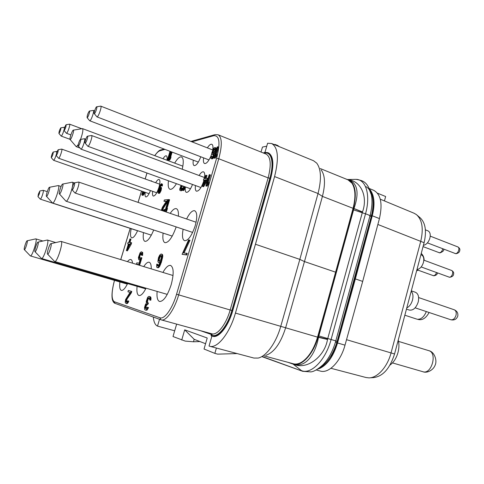 <?xml version="1.0" encoding="UTF-8"?>
<svg xmlns="http://www.w3.org/2000/svg" width="484" height="484" viewBox="0 0 484 484"><rect width="100%" height="100%" fill="white"/><g stroke="black" fill="none" stroke-linecap="round" stroke-linejoin="round"><path stroke-width="0.73" d="M316.203 369.951L320.323 371.065C328.709 373.787 340.621 361.699 345.007 345.159L362.679 281.41L379.438 218.58C382.765 203.631 380.835 194.199 373.642 190.291L369.31 188.524M377.417 193.164L385.639 196.51L384.441 200.927M330.947 368.294L366.013 377.514L368.838 377.865C377.339 378.089 387.442 366.999 391.048 352.896L420.79 241.093C423.669 228.587 422.199 219.748 416.379 214.569L414.032 213.214L380.279 199.202M369.964 377.804L373.412 377.611C382.82 376.504 389.868 368.626 394.551 353.973L424.099 242.696C426.821 230.856 425.4 222.465 419.84 217.522L417.196 215.271M425.4 229.846L427.959 230.85C430.058 231.957 430.7 234.377 429.883 238.122C428.509 242.339 426.35 244.747 423.397 245.346M390.001 365.063C393.716 362.365 396.384 358.154 398.011 352.419C399.161 347.923 399.233 343.809 398.235 340.083M411.206 291.235C412.973 293.237 413.403 296.19 412.495 300.08C411.352 303.94 409.446 306.553 406.778 307.921M406.463 309.113L409.349 310.069C413.209 310.601 416.161 307.915 418.206 302.016C419.253 296.958 418.327 293.715 415.429 292.276L411.309 290.854M416.978 269.503C419.906 269.025 422.06 266.672 423.439 262.437C424.28 258.535 423.597 256.012 421.382 254.88L420.911 254.699M319.603 368.505C327.462 364.767 333.44 356.254 337.542 342.974L355.359 278.911L372.263 215.785C374.434 207.297 374.555 200.188 372.632 194.471M355.359 278.911L362.679 281.41M331.098 357.355L337.372 342.926L355.183 278.893L354.826 278.838M317.456 369.238C326.143 366.334 332.798 357.464 337.415 342.63L372.033 215.81C375.058 203.504 374.241 194.61 369.588 189.117M319.035 368.185C326.591 364.077 332.526 355.51 336.828 342.497L335.497 341.988L370.23 214.878C372.117 207.128 372.486 200.43 371.337 194.774C367.562 181.143 362.655 180.617 356.121 179.364L354.542 179.395M262.346 356.569L302.7 371.313L310.873 371.9C313.904 371.615 317.909 369.268 322.882 364.869C328.279 359.418 332.478 351.808 335.485 342.025L335.497 341.988M337.415 342.63L336.84 342.46L371.494 215.555C373.932 204.744 373.497 196.431 370.193 190.617M287.974 362.328L294.708 364.682C307.915 369.516 324.812 356.109 327.505 339.472L362.492 211.925C367.864 197.448 361.615 181.633 348.807 179.77M362.492 211.925L353.986 208.525C359.122 193.661 357.773 184.229 349.938 180.229L346.048 179.05M362.407 212.173L353.986 208.525M327.559 339.205L318.532 337.1L353.901 208.749L353.429 208.568C357.041 193.122 355.365 183.472 348.413 179.612M289.989 362.873L294.302 364.295C304.944 367.749 315.241 355.298 318.484 337.342L318.048 336.955L353.429 208.568M294.605 364.646L293.855 364.18M293.552 364.095C301.665 366.769 313.535 354.052 318.048 336.955M264.21 355.903L293.328 363.774C296.226 364.531 299.354 363.756 302.712 361.445C309.318 356.635 314.34 348.45 317.764 336.882L353.132 208.58C355.988 197.351 355.613 188.911 352.013 183.254L348.008 179.848L320.275 168.547M321.17 169.914C325.103 175.256 325.514 184.083 322.417 196.389L304.466 261.572L335.757 272.232M352.013 183.254C355.474 188.935 355.831 197.291 353.072 208.32L345.086 237.777M264.978 152.339L267.604 143.24L271.627 143.512L313.535 160.73L316.717 163.126C321.176 169.17 321.618 179.298 318.024 193.509L299.838 259.394L304.466 261.572L285.633 327.783L317.564 337.13L326.016 306.959M317.564 337.13C314.152 348.48 309.203 356.587 302.712 361.445M235.442 313.075C229.718 333.397 217.262 348.855 209.632 346.229L253.906 358.051L258.117 358.069C266.212 356.484 276.17 342.817 280.756 326.337L235.442 313.075L255.449 244.251L299.838 259.394L280.756 326.337L285.633 327.783C280.635 343.38 274.035 352.564 265.831 355.329M211.048 335.733L212.113 336.144C218.084 338.098 227.71 325.938 232.072 310.256L269.921 178.463C273.508 164.336 272.794 155.727 267.785 152.635L264.742 152.381L263.877 152.871M268.063 152.756L268.469 152.908C273.484 156.005 274.204 164.608 270.629 178.711L269.921 178.463M211.907 336.084L209.034 346.036L209.632 346.229M270.629 178.711L232.792 310.492C228.448 326.143 218.792 338.304 212.839 336.344L212.452 336.229M271.627 143.512C278.118 147.342 279.105 158.359 274.579 176.563L255.449 244.251M279.256 146.646L277.683 145.46L274.997 144.413L274.87 144.843M266.763 146.162L262.461 147.069L261.021 152.049M274.222 144.577L274.997 144.413M216.39 348.032L214.854 353.38L217.697 354.143L237.148 353.574M211.339 334.474L200.219 330.608M176.642 324.123L173.006 336.525L185.233 341.105L193.479 341.777L199.94 341.559M181.724 340.04L184.707 329.84L207.219 338.02L204.03 349.024L214.854 353.38M205.567 343.719L194.193 339.326L193.479 341.777M184.707 329.84L194.193 339.326M174.682 330.802L157.506 326.107C155.195 325.073 153.791 322.06 153.307 317.062M159.526 319.289L157.506 326.107M137.607 230.686C135.302 235.666 133.342 238.055 131.721 237.838C130.287 237.033 130.111 233.99 131.2 228.702M186.594 218.986C189.571 213.069 192.269 210.316 194.695 210.721C197.242 212.325 197.418 217.316 195.215 225.707C191.809 235.696 188.258 240.705 184.567 240.723C182.395 239.58 181.917 235.75 183.133 229.241M199.087 175.504C200.806 172.752 202.276 171.536 203.504 171.85C204.78 172.522 205.053 174.803 204.339 178.681M203.939 180.363L203.764 180.98C201.429 187.756 199.015 191.162 196.522 191.204C195.385 190.654 195.028 188.766 195.469 185.547M207.37 147.874C209.118 145.139 210.594 143.942 211.804 144.274C212.875 144.807 213.202 146.604 212.785 149.665M211.762 153.858L210.855 156.29M210.77 156.483C208.471 161.438 206.408 163.786 204.575 163.531C203.455 162.963 203.141 161.075 203.625 157.863M192.523 184.477C190.321 189.861 188.264 192.493 186.34 192.354C185.281 191.833 184.961 190.024 185.396 186.927M200.787 156.774C198.476 162.733 196.268 165.679 194.163 165.613C193.122 165.08 192.838 163.265 193.31 160.174M151.934 181.397L151.395 180.78L150.591 180.919M145.26 192.36C144.843 195.004 145.031 196.522 145.817 196.915C147.16 196.988 148.709 194.877 150.476 190.575M152.696 191.362C152.278 194.09 152.49 195.657 153.325 196.068C155.146 195.941 157.022 193.043 158.958 187.362C160.198 182.879 160.24 180.242 159.097 179.455C158.189 179.249 157.058 180.344 155.691 182.74M166.919 160.21C167.295 157.663 167.089 156.199 166.308 155.812C165.461 155.594 164.379 156.58 163.06 158.764M162.927 272.431C165.788 267.325 168.347 264.99 170.604 265.426C173.804 267.446 173.992 273.883 171.173 284.737C167.44 295.875 163.58 301.459 159.587 301.496C157.451 300.618 156.628 297.261 157.118 291.416M146.053 288.192C143.343 293.419 140.989 295.857 138.981 295.512C137.178 294.75 136.542 291.689 137.081 286.334M143.754 266.593C145.847 263.35 147.662 261.911 149.187 262.261C150.633 262.794 151.317 264.996 151.244 268.874M127.613 283.57C125.168 288.404 123.087 290.678 121.363 290.394C119.814 289.722 119.324 286.915 119.899 281.966M127.467 261.632C128.798 259.999 129.93 259.303 130.868 259.551C131.775 259.86 132.32 261.058 132.501 263.163M176.194 226.911C172.377 237.463 168.644 242.72 164.99 242.684C163.084 241.812 162.455 238.618 163.108 233.1M170.199 213.377C172.594 209.802 174.645 208.235 176.351 208.677C177.955 209.342 178.644 211.841 178.408 216.185M153.706 230.009C150.433 237.795 147.511 241.577 144.946 241.365C143.318 240.608 142.834 237.686 143.5 232.604M176.448 183.69C173.835 187.859 171.669 189.716 169.963 189.262C168.335 188.482 167.839 185.662 168.474 180.804M174.663 163.108C177.386 158.546 179.673 156.495 181.53 156.955C183.551 158.111 183.787 162.207 182.244 169.237M145.406 310.105L146.846 310.232L148.528 307.576L147.348 307.219L145.932 308.677L145.218 308.12L145.381 305.942L146.253 304.315L147.317 304.012L147.668 302.851L146.858 302.282L146.767 301.617L147.281 299.251L147.892 298.168L148.691 297.769L149.598 298.35L149.617 299.941L150.07 300.074L150.24 299.173L149.756 296.498L148.588 296.48L147.62 297.46L146.235 301.459L146.422 303.099L145.369 304.666L144.51 307.564L144.692 309.542L145.406 310.105L146.12 310.026L147.36 308.514L147.795 307.37L147.348 307.219M146.18 308.611L146.101 306.142L147.674 304.115M147.317 304.012L148.043 304.218L148.394 303.057L147.584 302.488L147.487 301.822L148.001 299.457L149.302 298.011M150.07 300.074L150.796 300.28L151.044 298.447L150.754 297.097L149.756 296.498M126.723 302.083L126.572 300.389L127.207 298.834L131.37 292.778L131.775 291.428L128.333 290.454L127.933 291.785L130.075 292.403L125.61 299.517L125.181 302.312L125.991 303.474L127.068 302.954L128.103 300.921L127.715 300.794L126.929 302.016L126.167 302.058L125.804 301.054L126.058 299.663L130.692 292.578L131.097 291.235M125.991 303.474L127.28 303.577L128.381 302.167L128.78 301.115L127.715 300.794M182.075 254.342L186.806 254.995L187.266 253.428L183.188 252.86L189.244 240.016L188.572 239.979L182.075 254.342L186.044 254.747L186.503 253.186M184.023 252.944L190.006 240.264L189.244 240.016M158.032 266.115L157.905 264.458L156.731 264.167L156.707 267.162L158.165 267.803L159.442 266.799L161.378 262.261L162.733 256.738L162.787 255.552L162.188 254.294L161.009 254.021L159.738 255.062L158.51 257.573L157.863 261.348L158.443 262.624L159.895 262.8M139.725 258.504L139.943 255.661L141.407 253.398M141.431 255.171L142.586 255.437L142.659 252.412L141.183 251.837L140.07 252.811L138.4 257.536L138.793 259.799L139.749 259.66L140.39 258.916L139.108 263.187L136.809 262.824L136.415 264.149L139.102 264.585L141.195 257.633L139.192 258.468L139.114 255.982L139.991 253.894L140.79 253.162L141.51 253.525L141.431 255.171L141.915 255.231L142.151 253.047L141.667 251.892M138.793 259.799L140.058 260.023M136.415 264.149L139.773 264.79L141.866 257.839L141.195 257.633M126.366 250.615L127.425 250.857L131.194 244.269L131.648 242.768L129.282 242.436L130.335 238.951L129.906 238.921L128.853 242.399L128.139 242.351L127.691 243.833L128.399 243.894L126.366 250.615L126.79 250.664L131.013 242.563M129.954 242.484L130.964 239.15L130.335 238.951M127.691 243.833L128.357 244.039M205.875 185.977L207.176 186.183L208.223 184.434L208.786 182.522L208.041 182.244L206.989 183.993L209.735 174.676L209.179 174.766L205.875 185.977L206.426 185.904L207.473 184.156L208.041 182.244M208.308 182.341L210.486 174.96L209.735 174.676M204.188 180.435L203.407 180.169L204.302 180.036L202.421 186.407L203.165 186.679L203.703 186.612L207.545 180.308M206.13 178.414L206.983 175.517L205.7 175.323L204.726 178.62L203.824 178.759L203.407 180.169M183.714 186.316L182.522 190.333L183.696 190.527L184.634 188.917L185.16 187.145L184.458 186.891L183.521 188.5L184.126 186.467M181.028 185.342L179.709 189.196L179.933 190.43L181.264 190.817L182.855 189.196M181.004 189.438L181.524 187.199L182.783 185.977M213.934 158.056L215.241 158.226L216.3 156.447L216.856 154.541L216.118 154.257L215.059 156.042L217.782 146.797L217.213 146.936L213.934 158.056L214.497 157.935L215.555 156.157L216.118 154.257M216.378 154.36L218.526 147.088L217.782 146.797M216.233 150.27L216.094 147.892L214.491 147.596L213.287 148.757L211.702 153.259L212.022 154.499L213.692 154.765M212.04 157.348L211.998 156.483L210.8 156.302L210.685 157.857L211.327 158.601L212.228 158.195L213.462 156.38L215.459 150.203L215.356 147.602M210.939 158.468L212.065 158.885L212.972 158.48L214.63 155.691M197.539 144.02L196.528 143.627M166.145 211.992L167.531 208.525L166.847 208.289L165.722 210.244L168.922 199.547L168.365 199.596L164.796 211.526M167.041 208.356L169.6 199.783L168.922 199.547M167.869 201.253L167.222 201.029L167.627 199.668L164.366 199.971L163.961 201.314L166.284 201.404M164.493 211.423L165.28 209.735L164.596 209.499L164.143 209.524L163.175 210.976M162.618 210.782L163.332 208.247L167.833 201.368M161.323 185.832L162.315 186.019L162.473 184.64L162.322 184.083L161.396 183.696L159.781 185.481L157.851 192.523L158.268 193.249L158.988 192.971L160.386 190.442L160.7 187.284L160.095 187.175L159.067 188.288L160.5 184.991L161.16 184.7L161.323 185.832L161.662 185.783L161.819 184.404L161.396 183.696M158.268 193.249L159.647 193.201L161.045 190.678L161.505 188.076L161.353 187.52L160.428 187.126M160.174 187.163L161.335 185.057M142.629 191.44L141.8 194.501L141.915 195.034L142.768 195.409L143.815 194.544L144.776 192.196M171.136 151.74L168.662 159.956L169.721 160.101L170.562 158.595L171.046 156.979L170.392 156.731L169.557 158.244L171.475 151.867M170.701 156.846L172.123 152.115M170.005 151.304L167.301 160.277L168.353 160.422L168.716 159.768M169.327 157.191L170.985 151.68M147.892 173.351L148.999 173.756M150.754 297.097L150.028 296.892M150.947 297.787L150.221 297.575M151.044 298.447L150.318 298.241M150.966 299.378L150.24 299.173M148.878 298.138L148.158 297.932M148.612 298.374L147.892 298.168M148.261 298.9L147.541 298.695M148.001 299.457L147.281 299.251M147.656 300.612L146.93 300.407M147.487 301.822L146.767 301.617M147.584 302.488L146.858 302.282M148.031 302.942L147.305 302.736M148.394 303.057L147.668 302.851M146.979 304.521L146.253 304.315M146.628 305.041L145.902 304.835M146.101 306.142L145.381 305.942M145.932 306.723L145.206 306.523M145.847 307.655L145.121 307.449M145.944 308.32L145.218 308.12M145.968 308.671L145.575 308.556M148.528 307.576L147.795 307.37M148.086 308.713L147.36 308.514M147.378 309.766L146.652 309.56M146.846 310.232L146.12 310.026M131.37 292.778L130.692 292.578M127.207 298.834L126.53 298.646M126.735 299.856L126.058 299.663M126.572 300.389L125.9 300.201M126.481 301.242L125.804 301.054M126.548 301.853L125.87 301.665M126.499 302.149L126.167 302.058M128.78 301.115L128.103 300.921M128.381 302.167L127.697 301.974M127.752 303.141L127.068 302.954M127.28 303.577L126.602 303.389M186.806 254.995L186.044 254.747M162.576 254.638L161.474 254.07M162.787 255.552L162.073 255.328L161.862 254.409M162.733 256.738L162.013 256.514L162.073 255.328M162.491 258.202L161.771 257.978L162.013 256.514M161.983 260.235L161.263 260.011L161.771 257.978M161.378 262.261L160.664 262.038L161.263 260.011M160.682 264.27L159.962 264.046L160.664 262.038M160.065 265.686L159.345 265.468L159.962 264.046M159.442 266.799L158.722 266.575L159.345 265.468M158.716 267.591L157.996 267.368L158.722 266.575M158.165 267.803L157.451 267.579L157.996 267.368M157.082 267.525L157.451 267.579M157.832 265.341L157.118 265.123L157.191 264.234M157.941 265.958L157.227 265.74L157.118 265.123M159.962 262.624L159.46 262.467L160.361 261.396L160.192 261.971L158.335 265.916L157.227 265.74M159.623 262.909L158.909 262.691L159.46 262.467M158.443 262.624L158.909 262.691M158.468 259.642L159.236 257.071L160.488 255.443L161.341 255.836L161.214 258.208L160.609 259.926L159.43 261.263L158.589 260.852L158.468 259.642L159.175 259.866L159.339 258.994L158.631 258.771M159.339 258.994L160.386 256.459L161.239 255.667M159.411 261.263L159.175 259.866M159.599 258.135L158.885 257.918M159.944 257.294L159.236 257.071M160.386 256.459L159.678 256.236M160.833 255.921L160.125 255.697M161.202 255.667L160.488 255.443M159.303 261.07L158.589 260.852M159.194 260.465L158.48 260.241M139.773 264.79L139.102 264.585M140.13 259.775L139.749 259.66M139.936 260.071L139.271 259.866M142.659 252.412L141.987 252.2M142.822 253.259L142.151 253.047M142.744 254.348L142.072 254.142M142.586 255.437L141.915 255.231M141.364 253.344L140.79 253.162M141.056 253.604L140.39 253.392M140.656 254.1L139.991 253.894M140.257 254.874L139.592 254.669M139.943 255.661L139.277 255.449M139.785 256.187L139.114 255.982M139.622 256.992L138.956 256.786M139.543 257.803L138.878 257.597M139.622 258.365L138.956 258.16M127.425 250.857L126.79 250.664M131.194 244.269L130.553 244.069M130.051 244.027L127.395 248.667L128.829 243.93L130.051 244.027M128.865 246.096L129.458 244.13L129.966 244.172M129.458 244.13L128.829 243.93M208.223 184.434L207.473 184.156M207.176 186.183L206.426 185.904M203.703 186.612L202.965 186.34L207.037 179.637L207.461 178.215L205.264 178.542L206.244 175.238M207.672 179.873L207.037 179.637M202.421 186.407L202.965 186.34M208.096 178.451L207.461 178.215M206.396 179.733L203.522 184.446L204.847 179.957L206.396 179.733M205.119 181.827L205.591 180.229L206.142 180.151M205.591 180.229L204.847 179.957M184.634 188.917L183.932 188.663L184.458 186.891M183.696 190.527L182.994 190.273L183.932 188.663M182.522 190.333L182.994 190.273M182.716 186.195L182.087 185.729M182.407 186.237L182.02 185.941M181.809 186.739L181.113 186.485L181.706 185.983M181.524 187.199L180.828 186.945L181.113 186.485M181.107 188.094L180.411 187.84L180.828 186.945M180.98 188.53L180.278 188.282L180.411 187.84M180.937 189.165L180.242 188.917L180.278 188.282M180.774 189.48L180.242 188.917M183.152 188.209L182.147 188.04L181.427 189.19L180.338 189.323M182.879 189.129L182.196 188.881L182.535 187.992M182.323 190.055L181.621 189.801L182.196 188.881M181.875 190.533L181.179 190.279L181.621 189.801M181.264 190.817L180.568 190.569L181.179 190.279M181.113 190.835L180.568 190.569M179.933 190.43L180.411 190.587M216.3 156.447L215.555 156.157M215.241 158.226L214.497 157.935M216.354 148.485L215.616 148.195M216.36 149.362L215.622 149.072M216.167 150.482L215.459 150.203M215.695 152.085L215.065 151.837M215.211 153.737L214.581 153.488M214.708 155.437L214.001 155.164M214.2 156.671L213.462 156.38M213.644 157.675L212.906 157.385M212.972 158.48L212.228 158.195M212.434 158.812L211.696 158.528M212.065 158.885L211.327 158.601M211.974 157.149L211.236 156.864L211.26 156.199M211.744 157.415L211.236 156.864M213.843 154.354L213.414 154.19L214.109 153.591L212.488 157.034L211.375 157.27M213.613 154.813L212.881 154.529L213.414 154.19M213.154 154.916L212.416 154.632L212.881 154.529M212.022 154.499L212.416 154.632M212.276 152.472L212.899 150.367L214.055 148.788L214.914 148.8L214.92 150.554L213.317 153.331L212.464 153.307L212.276 152.472L213.008 152.762L213.123 152.079L212.391 151.794M213.123 152.079L214.025 149.913L214.999 149.03M213.123 153.374L213.008 152.762M213.335 151.377L212.597 151.093M213.632 150.657L212.899 150.367M214.025 149.913L213.293 149.623M214.442 149.381L213.704 149.09M214.787 149.078L214.055 148.788M212.815 153.446L212.464 153.307M213.057 153.186L212.325 152.902M166.871 210.728L166.187 210.492L166.847 208.289M165.461 211.756L166.187 210.492M168.275 199.892L167.627 199.668M163.332 208.247L162.654 208.011L167.222 201.029M162.824 209.342L162.152 209.106L162.654 208.011M162.666 209.881L161.989 209.651L162.152 209.106M162.6 210.685L161.922 210.449L161.989 209.651M164.862 210.83L164.179 210.594L164.596 209.499M163.81 211.193L164.179 210.594M163.961 201.314L166.49 201.096L162.449 207.231L161.311 210.334M162.315 186.019L161.662 185.783M162.43 185.42L161.777 185.184M161.317 184.961L160.761 184.761M161.148 185.221L160.5 184.991M160.827 185.656L160.18 185.426M160.513 186.279L159.865 186.05M160.264 186.897L159.617 186.667M161.353 187.52L160.7 187.284M161.505 188.076L160.851 187.846M161.462 188.863L160.803 188.633M161.287 189.861L160.634 189.631M161.045 190.678L160.386 190.442M160.603 191.712L159.95 191.476M160.162 192.547L159.502 192.317M159.647 193.201L158.988 192.971M159.254 193.443L158.595 193.213M162.322 184.083L161.668 183.847M162.473 184.64L161.819 184.404M158.583 190.097L159.466 188.427L160.186 188.131L159.865 190.902L158.97 192.19L158.371 192.069L158.583 190.097L159.236 190.327L159.484 189.716L158.831 189.48M159.484 189.716L160.355 188.445M158.994 192.166L159.236 190.327M159.799 189.087L159.145 188.857M160.119 188.657L159.466 188.427M160.349 188.421L159.726 188.197M158.776 192.215L158.371 192.069M158.946 191.918L158.292 191.688M159 191.331L158.347 191.101M159.115 190.732L158.462 190.502M144.746 192.408L144.159 191.979M144.571 192.983L143.954 192.765L144.123 192.19M144.165 193.951L143.542 193.733L143.954 192.765M143.815 194.544L143.197 194.332L143.542 193.733M143.349 195.155L142.732 194.937L143.197 194.332M143.004 195.379L142.381 195.161L142.732 194.937M143.827 191.864L143.367 193.388L142.435 194.241L142.26 192.983L142.974 191.561M142.647 194.211L142.26 194.078M142.859 194.072L143.591 191.779M142.822 193.751L142.205 193.539M142.877 193.201L142.26 192.983M142.992 192.82L142.375 192.602M143.282 192.239L142.665 192.021M170.562 158.595L169.908 158.347L170.392 156.731M169.721 160.101L169.073 159.859L169.908 158.347M168.662 159.956L169.073 159.859M169.479 157.246L169.025 157.076L168.19 158.577L170.338 151.438M168.995 158.849L168.541 158.679L169.025 157.076M168.353 160.422L167.706 160.186L168.541 158.679M167.301 160.277L167.706 160.186M232.792 310.492L232.072 310.256M60.669 241.456L61.057 241.407C63.737 241.613 57.106 262.661 54.71 261.529L54.396 261.269M50.953 243.652C52.357 243.543 48.884 254.675 47.674 254.161L47.614 254.136C46.422 253.761 49.737 243.307 50.941 243.652L60.96 241.389M47.105 240.076L47.402 240.04C49.677 240.173 43.566 259.484 41.563 258.498L41.322 258.299M47.329 240.028L38.073 242.097C39.265 241.982 36.07 252.176 35.054 251.722L35.011 251.71C33.995 251.414 37.062 241.782 38.073 242.097L38.079 242.097M35.598 238.908L35.834 238.878C37.782 238.957 32.126 256.798 30.425 255.927L30.232 255.77M35.774 238.872L27.171 240.772C28.193 240.663 25.229 250.065 24.375 249.665L24.339 249.653C23.468 249.417 26.311 240.494 27.171 240.772L27.177 240.772M72.007 182.25L72.34 182.22C74.675 182.42 68.534 201.38 66.187 201.199L65.77 200.963M62.648 184.053L62.72 184.047C63.967 183.908 60.748 193.975 59.55 193.957L59.423 193.933C58.383 193.6 61.48 184.114 62.648 184.053M58.147 185.602L58.407 185.578C60.409 185.705 54.728 203.25 52.744 203.068L52.411 202.881M49.447 187.278L49.501 187.278C50.572 187.139 47.589 196.431 46.579 196.401L46.482 196.383C45.581 196.123 48.454 187.314 49.447 187.278M78.281 144.468L76.569 146.64L76.061 146.464M82.25 128.653L82.534 128.635C83.339 129.742 82.679 133.33 80.556 139.404C81.379 139.325 79.261 145.811 78.39 146.035L78.257 146.035C77.567 145.799 79.612 139.67 80.459 139.422L84.512 138.739C85.728 138.866 82.449 148.794 81.094 149.102L80.786 148.987M73.229 130.166L73.362 130.129C74.457 130.008 71.457 139.168 70.289 139.525L70.107 139.531C69.194 139.235 72.08 130.583 73.229 130.166M43.136 190.339L43.245 190.327C43.566 190.666 43.348 192.081 42.598 194.574C41.636 197.46 40.874 198.991 40.323 199.166L40.239 199.093M38.411 193.921L39.845 190.98L39.434 193.697L37.976 196.631L38.411 193.921M78.456 182.069L78.668 182.051C79.164 182.492 78.977 184.229 78.087 187.26C76.859 190.896 75.831 192.807 74.996 192.995L74.838 192.85M72.564 186.515C73.314 184.271 73.961 183.043 74.494 182.837C74.845 183.055 74.73 184.168 74.143 186.177C73.326 188.572 72.667 189.795 72.152 189.837C71.874 189.492 72.013 188.385 72.564 186.515M56.18 154.91C55.243 157.893 54.42 159.69 53.712 160.295L53.524 160.222M51.371 157.699L51.286 157.693C51.34 155.824 51.963 153.942 53.149 152.055L53.21 152.043C53.216 153.815 52.605 155.697 51.371 157.699M56.501 151.462L56.664 152.871M61.619 149.126L61.74 149.114C62.696 149.181 59.792 158.02 58.739 158.238L58.534 158.159M56.332 155.558L56.241 155.552C56.283 153.622 56.924 151.68 58.171 149.731L58.231 149.719C58.261 151.546 57.626 153.488 56.332 155.558M64.063 129.785C63.126 133.07 62.224 135.163 61.347 136.071L61.135 136.016M59.024 133.451L58.921 133.457C58.975 131.642 59.599 129.766 60.796 127.843L60.869 127.818C60.881 129.537 60.264 131.412 59.024 133.451M64.154 127.28L64.305 128.69M69.496 124.182L69.617 124.176C70.549 124.249 67.687 132.876 66.604 133.251L66.368 133.191M64.215 130.547L64.106 130.553C64.142 128.677 64.789 126.748 66.036 124.757L66.12 124.733C66.151 126.505 65.515 128.441 64.215 130.547M91.415 135.526L91.615 135.508C92.91 135.659 89.516 145.914 88.058 146.253L87.719 146.126M85.263 143.07L85.111 143.07C84.379 142.81 86.497 136.482 87.404 136.21L87.513 136.192C88.397 136.113 86.206 142.822 85.263 143.07M100.605 106.159L100.805 106.147C102.057 106.305 98.712 116.287 97.217 116.844L96.83 116.735M94.453 113.619L94.271 113.631C93.563 113.371 95.644 107.212 96.576 106.807L96.715 106.77C97.574 106.704 95.415 113.232 94.453 113.619M93.218 110.443L93.394 110.431C94.568 110.564 91.337 120.232 89.951 120.74L89.6 120.643M87.271 117.636L87.108 117.648C87.084 115.525 87.822 113.335 89.322 111.072L89.449 111.036C90.248 110.969 88.167 117.279 87.271 117.636M424.099 242.696L377.865 224.473M394.551 353.973L346.526 339.677M430.228 236.131L457.749 246.882C460.302 247.675 458.179 253.912 455.462 253.586L427.439 242.877M457.749 246.882C459.498 247.881 460.169 249.085 459.764 250.494C459.643 252.091 458.421 253.162 456.091 253.707L455.462 253.586M422.871 371.712L422.962 371.742C431.607 374.755 437.675 352.745 428.794 350.664L398.55 341.395M429.102 312.495C425.968 318.2 422.314 320.517 418.134 319.446L417.383 319.265C421.11 319.482 424.087 316.917 426.319 311.563M421.001 254.36L421.171 254.802M415.133 307.824L450.792 319.749C453.127 320.106 454.875 318.629 456.019 315.32C456.587 312.476 455.982 310.625 454.21 309.766L418.636 297.569M423.809 260.138L451.505 270.423C454.143 271.197 452.044 277.628 449.297 277.181L421.183 266.95M451.505 270.423C453.29 271.397 453.992 272.601 453.611 274.047C453.587 275.674 452.316 276.757 449.811 277.284L449.297 277.181M442.691 248.752C442.225 251.166 441.13 252.503 439.405 252.763L423.058 246.61M443.598 249.103C444.258 250.385 443.066 251.644 440.023 252.878L439.405 252.763M436.495 272.553C435.824 274.561 434.783 275.602 433.374 275.674L416.912 269.757M437.488 272.916C437.288 274.488 436.084 275.444 433.876 275.777L433.374 275.674M372.263 215.785L379.438 218.58M355.183 278.893L372.081 215.791L373.436 209.04M337.542 342.974L345.007 345.159M372.081 215.791L370.224 214.914M337.16 341.323L331.098 339.496L365.523 213.825C368.1 214.642 369.576 215.356 369.945 215.967L371.198 216.699M336.828 342.497L335.485 342.025M371.494 215.555L370.23 214.878M292.699 363.817L301.514 370.641C311.115 374.749 325.738 359.981 331.098 339.496L318.823 335.938M353.568 209.856L365.523 213.825C370.804 195.227 366.013 179.431 356.121 179.364L348.147 179.51M327.505 339.472L318.484 337.342M294.708 364.682L293.915 364.192M274.579 176.563L318.024 193.509L322.417 196.389L353.072 208.32M211.393 335.908L211.641 335.049L212.258 335.267C217.982 337.723 227.571 325.926 231.866 310.462L269.842 178.245C274.271 163.308 271.627 151.444 264.851 153.132L264.089 153.283M264.391 152.448L264.143 153.307M264.851 153.132L264.669 153.519M269.842 178.245L268.136 177.888C271.457 164.814 270.78 156.883 266.115 154.1L218.09 134.776L215.065 134.619M231.866 310.462L230.16 309.984L268.136 177.888L218.756 158.758C222.331 145.315 222.108 137.323 218.09 134.776M212.258 335.267L211.605 333.742M114.484 280.387C111.38 292.312 111.314 299.414 114.272 301.714L159.932 317.77L160.827 319.755L211.738 333.779C217.225 335.696 226.131 324.474 230.16 309.984L178.681 294.871L218.756 158.758L216.614 158.316C220.486 142.943 219.554 135.393 213.819 135.683L191.918 141.818M211.036 335.763L211.284 334.91L211.641 335.049L211.163 333.621M207.557 332.629L211.157 333.875M164.941 149.381L159.877 150.802L160.954 149.913M159.877 150.802C158.395 151.262 156.701 152.883 154.795 155.673M159.932 317.77C164.354 319.749 172.449 308.556 176.545 294.272L216.614 158.316M146.997 173.03L145.194 178.983M141.534 191.059L138.097 202.391M130.226 228.387L120.77 259.593M213.819 135.683L214.551 134.77L190.938 141.437M176.545 294.272L178.681 294.871C174.403 309.802 165.964 321.606 161.214 319.876L115.119 303.389M114.272 301.714L115.035 303.359C114.012 303.075 113.171 301.974 112.512 300.05C111.417 296.244 112.064 289.686 114.436 280.375M456.091 253.707L454.984 253.483M422.913 371.724L392.482 362.903M428.794 350.664C434.571 351.765 437.469 360.792 435.049 365.347C433.301 370.127 426.918 373.448 423.022 371.754M416.821 319.125L404.842 315.211M421.243 253.441C423.113 255.153 424.081 257.428 424.159 260.265M418.158 270.205L416.639 270.792M457.773 316.1C458.245 313.13 457.059 311.018 454.21 309.766M450.792 319.749C454.204 320.505 456.527 319.307 457.761 316.161M449.811 277.284L448.91 277.096M440.023 252.878L438.97 252.672M433.876 275.777L433.017 275.596M365.825 186.709C366.787 186.903 367.979 187.949 369.401 189.837L371.337 194.774M262.032 356.678L302.7 371.313M263.792 153.168L263.937 152.66M211.284 334.91L210.867 333.543M164.04 149.042L160.5 150.04C159.23 150.24 157.3 152.109 154.717 155.642M146.954 173.012L145.152 178.971M141.491 191.047L138.061 202.379M130.184 228.375L120.728 259.581M267.785 152.635L268.91 153.125M212.113 336.144L213.287 336.434M167.276 294.387L54.692 261.523M173.03 275.511L61.057 241.407M47.614 254.136L54.601 261.487M145.72 288.845L41.545 258.492M55.751 242.569L47.402 240.04M35.011 251.71L41.473 258.462M127.334 284.126L30.407 255.921M42.907 241.014L35.834 238.878M24.339 249.653L30.353 255.897M172.243 236.101L66.018 201.187M74.324 182.898L72.34 182.22M62.72 184.047L72.255 182.202M59.423 193.933L65.939 201.15M151.335 235.151L52.605 203.056M61.087 186.479L58.407 185.578M49.501 187.278L58.34 185.56M46.482 196.383L52.544 203.026M79.933 147.989L76.272 146.664M182.867 166.175L82.534 128.635M73.362 130.129L82.468 128.617M70.107 139.531L76.206 146.628M47.263 191.652L43.245 190.327M39.845 190.98L43.221 190.321M37.976 196.631L40.299 199.154M137.565 230.771L40.323 199.166M196.087 222.235L78.668 182.051M74.494 182.837L78.614 182.038M72.152 189.837L74.947 192.977M192.644 232.429L74.996 192.995M149.06 193.691L53.603 160.301M51.286 157.693L53.579 160.289M53.21 152.043L56.586 151.444M57.106 151.631L56.616 151.45M156.725 192.777L58.625 158.244M56.241 155.552L58.6 158.232M58.231 149.719L61.71 149.108M159.714 184.18L61.74 149.114M69.986 139.301L61.214 136.095M58.921 133.457L61.19 136.083M60.869 127.818L64.233 127.268M64.693 127.431L64.263 127.274M70.87 134.903L66.453 133.275M64.106 130.553L66.429 133.263M66.12 124.733L69.587 124.17M81.79 128.732L69.617 124.176M200.927 187.544L87.864 146.271M85.111 143.07L87.816 146.247M87.513 136.192L91.567 135.496M204.544 177.537L91.615 135.508M190.502 188.772L80.919 149.114M78.257 146.035L80.876 149.096M85.777 139.204L84.512 138.739M208.991 159.932L96.969 116.88M94.271 113.631L96.933 116.856M96.715 106.77L100.757 106.135M212.657 149.943L100.805 106.147M198.337 162.086L89.728 120.77M87.108 117.648L89.691 120.752M89.449 111.036L93.352 110.419M94.592 110.897L93.394 110.431"/></g></svg>
